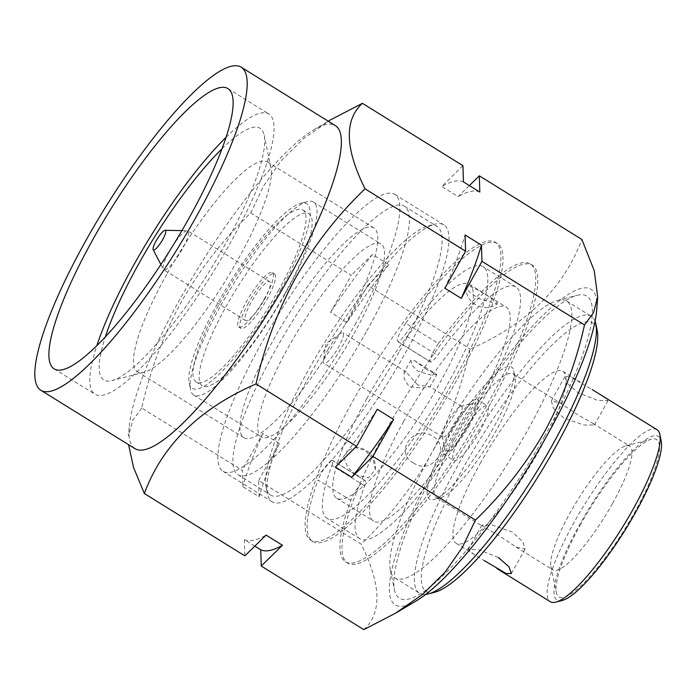<?xml version="1.0" encoding="UTF-8"?>
<svg xmlns="http://www.w3.org/2000/svg" width="696" height="696" viewBox="0 0 696 696"><rect width="100%" height="100%" fill="white"/><g stroke="black" fill="none" stroke-linecap="round" stroke-linejoin="round"><path stroke-width="0.52" stroke-dasharray="3.48 2.61" d="M399.617 351.149A157.983 34.495 -58.2 0 0 437.184 226.531A157.983 34.495 -58.2 0 0 428.51 225.861A157.983 34.495 -58.2 0 0 308.197 370.411A157.983 34.495 -58.2 0 0 266.185 487.565A157.983 34.495 -58.2 0 0 270.64 495.039A157.983 34.495 -58.2 0 0 399.617 351.149M310.86 373.256A162.916 35.574 121.8 0 1 434.93 224.19A162.916 35.574 121.8 0 1 443.874 224.878A162.916 35.574 121.8 0 1 405.142 353.385A162.916 35.574 121.8 0 1 272.127 501.772A162.916 35.574 121.8 0 1 267.542 494.064A162.916 35.574 121.8 0 1 310.86 373.256M284.934 293.668A101.207 22.098 121.8 0 1 202.301 385.845A101.207 22.098 121.8 0 1 226.365 306.005A101.207 22.098 121.8 0 1 308.998 213.829A101.207 22.098 121.8 0 1 284.934 293.668M278.791 289.858A101.207 22.098 121.8 0 1 196.159 382.034A101.207 22.098 121.8 0 1 220.223 302.195A101.207 22.098 121.8 0 1 302.856 210.018A101.207 22.098 121.8 0 1 278.791 289.858M280.932 289.405A108.611 23.716 -58.2 0 0 300.794 203.267A108.611 23.716 -58.2 0 0 218.083 302.647A108.611 23.716 -58.2 0 0 189.199 383.183A108.611 23.716 -58.2 0 0 280.932 289.405M220.745 305.492A113.552 24.795 121.8 0 1 307.223 201.596A113.552 24.795 121.8 0 1 313.452 202.075A113.552 24.795 121.8 0 1 286.456 291.641A113.552 24.795 121.8 0 1 193.749 395.058A113.552 24.795 121.8 0 1 190.556 389.69A113.552 24.795 121.8 0 1 220.745 305.492M354.012 333.541A113.552 24.795 -58.2 0 0 381.008 243.974A113.552 24.795 -58.2 0 0 288.301 347.391A113.552 24.795 -58.2 0 0 261.305 436.957A113.552 24.795 -58.2 0 0 354.012 333.541M562.29 600.439A96.266 21.019 121.8 0 1 579.89 524.097A96.266 21.019 121.8 0 1 661.2 440.968M656.998 429.684A101.207 22.098 -58.2 0 0 574.365 521.861A101.207 22.098 -58.2 0 0 550.301 601.692M602.649 395.972L607.982 400.661L597.507 400.357L577.924 392.605L567.292 383.331L564.917 376.588L570.076 376.553L592.209 389.595M480.205 463.449A101.207 22.098 121.8 0 1 562.829 371.272A101.207 22.098 121.8 0 1 538.774 451.112A101.207 22.098 121.8 0 1 456.141 543.289A101.207 22.098 121.8 0 1 480.205 463.449M580.96 523.87A92.568 20.21 -58.2 0 0 556.348 592.513A92.568 20.21 -58.2 0 0 634.534 512.587A92.568 20.21 -58.2 0 0 651.456 439.176A92.568 20.21 -58.2 0 0 580.96 523.87M612.437 503.634A72.819 15.904 121.8 0 1 552.989 569.954A72.819 15.904 121.8 0 1 550.936 566.509A72.819 15.904 121.8 0 1 570.302 512.508A72.819 15.904 121.8 0 1 625.756 445.884A72.819 15.904 121.8 0 1 629.75 446.188A72.819 15.904 121.8 0 1 612.437 503.634M563.751 417.957L553.363 408.248L551.31 400.922L560.202 403.054L578.037 414.947L592.853 423.307L594.384 424.995L583.683 425.038L563.751 417.957M512.534 532.153L492.594 525.071L481.91 525.123L483.442 526.802L498.249 535.163L516.093 547.056L524.975 549.188L522.931 541.88L512.534 532.153M498.362 557.505L478.778 549.753L468.304 549.457L473.637 554.147L484.077 560.515M453.618 440.133A72.819 15.904 -58.2 0 0 436.305 497.579A72.819 15.904 -58.2 0 0 440.298 497.884A72.819 15.904 -58.2 0 0 495.761 431.259A72.819 15.904 -58.2 0 0 515.118 377.258A72.819 15.904 -58.2 0 0 513.065 373.813A72.819 15.904 -58.2 0 0 453.618 440.133M493.09 428.414A77.752 16.982 121.8 0 1 433.878 499.563A77.752 16.982 121.8 0 1 448.093 437.897A77.752 16.982 121.8 0 1 513.77 370.759A77.752 16.982 121.8 0 1 493.09 428.414M434.887 592.2A157.983 34.495 121.8 0 1 463.771 466.912A157.983 34.495 121.8 0 1 597.203 330.504M595.089 321.308A162.916 35.574 -58.2 0 0 591.269 316.297A162.916 35.574 -58.2 0 0 458.255 464.676A162.916 35.574 -58.2 0 0 419.514 593.192A162.916 35.574 -58.2 0 0 425.708 594.384M433.686 449.433A162.916 35.574 121.8 0 1 557.757 300.368A162.916 35.574 121.8 0 1 566.701 301.055A162.916 35.574 121.8 0 1 527.968 429.571A162.916 35.574 121.8 0 1 394.954 577.95A162.916 35.574 121.8 0 1 390.369 570.242A162.916 35.574 121.8 0 1 433.686 449.433M366.87 330.835A157.983 34.495 -58.2 0 0 404.428 206.216A157.983 34.495 -58.2 0 0 275.442 350.097A157.983 34.495 -58.2 0 0 237.884 474.715A157.983 34.495 -58.2 0 0 366.87 330.835M226.087 137.277A164.891 36.009 121.8 0 1 268.874 113.996A164.891 36.009 121.8 0 1 229.671 244.07A164.891 36.009 121.8 0 1 95.039 394.249A164.891 36.009 121.8 0 1 96.883 345.581M222.041 148.735A148.109 32.338 121.8 0 1 264.193 135.268A148.109 32.338 121.8 0 1 224.808 245.096A148.109 32.338 121.8 0 1 112.021 380.608A148.109 32.338 121.8 0 1 105.348 336.864M166.709 274.346A123.418 26.953 -58.2 0 0 137.373 371.707A123.418 26.953 -58.2 0 0 144.142 372.23A123.418 26.953 -58.2 0 0 238.136 259.295A123.418 26.953 -58.2 0 0 270.953 167.779A123.418 26.953 -58.2 0 0 267.481 161.942A123.418 26.953 -58.2 0 0 166.709 274.346M344.59 325.328A123.418 26.953 121.8 0 1 243.817 437.732A123.418 26.953 121.8 0 1 273.163 340.37A123.418 26.953 121.8 0 1 373.926 227.966A123.418 26.953 121.8 0 1 344.59 325.328M356.013 322.918A162.916 35.574 121.8 0 1 222.998 471.296A162.916 35.574 121.8 0 1 261.731 342.78A162.916 35.574 121.8 0 1 394.745 194.401A162.916 35.574 121.8 0 1 356.013 322.918M134.989 448.659A190.069 41.508 121.8 0 1 129.151 427.553A190.069 41.508 121.8 0 1 180.177 298.723A190.069 41.508 121.8 0 1 313.861 129.761A190.069 41.508 121.8 0 1 335.368 125.619M330.687 119.782L303.613 138.608L281.08 160.802L263.688 185.815L250.743 212.915C223.764 238.728 200.718 268.221 181.595 301.394C163.499 334.663 150.197 370.202 141.706 408.021L242.234 470.374L242.73 486.6L259.112 496.761L258.608 480.536L361.154 544.133C388.42 517.963 411.466 488.47 430.302 455.663C448.555 421.95 461.857 386.41 470.192 349.035C526.524 324.51 563.751 287.979 581.865 239.441M416.225 600.9A185.719 40.559 121.8 0 1 439.367 458.447A185.719 40.559 121.8 0 1 546.734 311.73A185.719 40.559 121.8 0 1 596.707 309.92M544.533 436.288A177.732 38.811 121.8 0 1 394.423 589.747A177.732 38.811 121.8 0 1 441.682 457.959A177.732 38.811 121.8 0 1 577.036 295.339A177.732 38.811 121.8 0 1 544.533 436.288M417.748 385.019L406.16 371.995L404.115 372.308L404.167 378.789L409.204 386.785L422.603 387.994L429.963 386.759L417.748 385.019M426.465 369.445L414.451 360.589L410.918 360.163L411.884 365.017L417.913 371.212L430.171 374.9L436.749 374.613L426.465 369.445M328.234 349.157A18.018 3.932 -58.2 0 0 323.449 360.832A18.018 3.932 -58.2 0 0 323.936 363.399A18.018 3.932 -58.2 0 0 338.639 347.008A18.018 3.932 -58.2 0 0 342.937 332.775A18.018 3.932 -58.2 0 0 340.422 333.471A18.018 3.932 -58.2 0 0 328.234 349.157M457.368 420.654A18.018 3.932 121.8 0 1 442.673 437.045A18.018 3.932 121.8 0 1 442.16 436.192A18.018 3.932 121.8 0 1 446.971 422.803A18.018 3.932 121.8 0 1 460.674 406.342A18.018 3.932 121.8 0 1 461.665 406.412A18.018 3.932 121.8 0 1 457.368 420.654M452.304 428.466A27.892 6.09 -58.2 0 0 444.866 449.19A27.892 6.09 -58.2 0 0 468.408 425.143A27.892 6.09 -58.2 0 0 473.532 402.984A27.892 6.09 -58.2 0 0 452.304 428.466M479.875 431.198A32.086 7.004 121.8 0 1 453.679 460.43A32.086 7.004 121.8 0 1 461.309 435.113A32.086 7.004 121.8 0 1 487.505 405.89A32.086 7.004 121.8 0 1 479.875 431.198M469.643 424.847A32.086 7.004 121.8 0 1 443.439 454.079A32.086 7.004 121.8 0 1 451.069 428.762A32.086 7.004 121.8 0 1 477.273 399.539A32.086 7.004 121.8 0 1 469.643 424.847M169.206 251.682A22.881 4.994 121.8 0 1 187.224 230.689A22.881 4.994 121.8 0 1 187.876 230.872A22.881 4.994 121.8 0 1 182.422 248.95A22.881 4.994 121.8 0 1 163.751 269.761A22.881 4.994 121.8 0 1 163.308 269.256A22.881 4.994 121.8 0 1 169.206 251.682M264.297 299.741A22.881 4.994 -58.2 0 0 269.761 281.663A22.881 4.994 -58.2 0 0 251.091 302.473A22.881 4.994 -58.2 0 0 245.636 320.551A22.881 4.994 -58.2 0 0 264.297 299.741M248.411 303.065A32.086 7.004 -58.2 0 0 240.781 328.373A32.086 7.004 -58.2 0 0 266.986 299.15A32.086 7.004 -58.2 0 0 274.607 273.832A32.086 7.004 -58.2 0 0 248.411 303.065M264.932 297.879A32.086 7.004 121.8 0 1 238.737 327.103A32.086 7.004 121.8 0 1 246.367 301.794A32.086 7.004 121.8 0 1 272.562 272.562A32.086 7.004 121.8 0 1 264.932 297.879M363.79 629.645C382.121 613.133 381.243 584.623 361.154 544.133M258.608 480.536L279.305 443.509L262.923 433.347L242.234 470.374M250.743 212.915L351.271 275.277L330.583 312.295L346.956 322.457L367.653 285.43L470.192 349.035M367.653 285.43L388.838 264.637L372.464 254.475L351.271 275.277M462.944 165.683L441.751 186.476L458.133 196.637L469.382 185.588M254.806 546.134L244.366 539.661L244.87 555.887M141.706 408.021L132.701 420.332L128.525 435.94M279.305 443.509A209.818 45.814 -58.2 0 0 259.112 496.761M262.923 433.347A209.818 45.814 -58.2 0 0 242.73 486.6M372.464 254.475A209.818 45.814 -58.2 0 0 330.583 312.295M388.838 264.637A209.818 45.814 -58.2 0 0 346.956 322.457M463.449 181.908A209.818 45.814 -58.2 0 0 441.751 186.476M479.822 192.061A209.818 45.814 -58.2 0 0 458.133 196.637M444.892 288.214A209.818 45.814 -58.2 0 0 465.085 234.961M335.35 467.086A209.818 45.814 -58.2 0 0 377.241 409.265M244.366 539.661A209.818 45.814 -58.2 0 0 266.063 535.085M490.602 403.428A175.261 38.271 121.8 0 1 347.504 563.047A175.261 38.271 121.8 0 1 389.177 424.795A175.261 38.271 121.8 0 1 532.266 265.176A175.261 38.271 121.8 0 1 490.602 403.428M438.445 343.528A175.261 38.271 121.8 0 1 530.221 263.906A175.261 38.271 121.8 0 1 488.548 402.157A175.261 38.271 121.8 0 1 345.46 561.776A175.261 38.271 121.8 0 1 350.793 500.363A14.807 3.236 121.8 0 1 364.774 480.449A14.807 3.236 121.8 0 1 365.122 480.562A14.807 3.236 121.8 0 1 364.634 485.843A148.109 32.338 -58.2 0 0 359.771 538.704A148.109 32.338 -58.2 0 0 480.692 403.81A148.109 32.338 -58.2 0 0 515.91 286.978A148.109 32.338 -58.2 0 0 437.584 355.317A14.807 3.236 121.8 0 1 430.928 362.085A14.807 3.236 121.8 0 1 430.589 361.972A14.807 3.236 121.8 0 1 438.445 343.528L405.69 323.214A175.261 38.271 121.8 0 1 497.466 243.591A175.261 38.271 121.8 0 1 455.802 381.843A175.261 38.271 121.8 0 1 312.704 541.462A175.261 38.271 121.8 0 1 318.037 480.049L350.793 500.363M453.748 380.573A175.261 38.271 121.8 0 1 310.66 540.192A175.261 38.271 121.8 0 1 352.324 401.94A175.261 38.271 121.8 0 1 495.422 242.321A175.261 38.271 121.8 0 1 453.748 380.573M364.634 485.843L331.879 465.528A148.109 32.338 -58.2 0 0 327.016 518.389A148.109 32.338 -58.2 0 0 447.937 383.496A148.109 32.338 -58.2 0 0 483.155 266.664A148.109 32.338 -58.2 0 0 404.828 335.002L437.584 355.317M496.465 304.195C502.956 304.326 471.992 285.134 466.825 285.804L465.955 286.769L469.417 292.007L478.561 298.506L496.988 303.987A19.749 19.749 0 0 1 465.937 286.769M366.609 398.93A125.889 27.492 121.8 0 1 469.4 284.272A125.889 27.492 121.8 0 1 439.463 383.583A125.889 27.492 121.8 0 1 336.681 498.24A125.889 27.492 121.8 0 1 366.609 398.93M403.462 421.785A125.889 27.492 121.8 0 1 506.244 307.127A125.889 27.492 121.8 0 1 476.316 406.438A125.889 27.492 121.8 0 1 373.526 521.095A125.889 27.492 121.8 0 1 403.462 421.785M355.752 474.863L347.852 467.503L344.372 458.403L347.113 450.712L355.047 447.476L365.061 450.338L373.073 458.995L375.309 469.591L368.515 477.848L355.752 474.863M413.259 462.753C431.537 476.116 452.357 447.345 432.547 436.114C414.372 423.716 393.423 452.452 413.259 462.753M331.879 465.528A14.807 3.236 -58.2 0 0 332.366 460.239A14.807 3.236 -58.2 0 0 332.027 460.134A14.807 3.236 -58.2 0 0 318.037 480.049M405.69 323.214A14.807 3.236 -58.2 0 0 397.834 341.658A14.807 3.236 -58.2 0 0 398.173 341.771A14.807 3.236 -58.2 0 0 404.828 335.002M332.027 460.134L364.774 480.449M398.173 341.771L430.928 362.085M428.51 225.861L434.93 224.19M196.159 382.034L202.301 385.845M300.794 203.267L307.223 201.596M313.452 202.075L381.008 243.974M562.829 371.272L580.333 382.13M550.936 566.509L556.348 592.513M551.302 400.913L564.9 376.579M468.295 549.448L481.893 525.115M436.305 497.579L483.433 526.811M516.093 547.065L552.989 569.954M440.298 497.884L433.878 499.563M566.701 301.055L591.269 316.297M404.428 206.216L437.184 226.531M54.097 368.854L95.039 394.249M144.142 372.23L112.021 380.608M137.373 371.707L243.817 437.732M222.998 471.296L272.127 501.772M313.861 129.761L328.251 121.2M390.369 570.242L394.423 589.747M410.91 360.154L404.115 372.299M340.422 333.471L325.989 343.467L323.449 360.832M442.673 437.045L323.936 363.399M442.16 436.192L444.866 449.19M443.439 454.079L453.679 460.43M181.908 230.602L187.224 230.689M269.761 281.663L187.876 230.872M238.737 327.103L240.781 328.373M272.562 272.562L274.607 273.832M245.636 320.551L163.751 269.761M160.863 264.541L163.308 269.256M477.273 399.539L487.505 405.89M460.674 406.342L473.532 402.984M461.665 406.412L429.963 386.75L436.757 374.622M406.16 371.986L342.937 332.775M414.459 360.58L436.496 374.248M557.757 300.368L577.036 295.339M129.151 427.553L128.516 435.94M394.745 194.401L443.874 224.878M267.481 161.942L373.926 227.966M270.953 167.779L264.193 135.268M227.931 88.601L268.874 113.996M237.884 474.715L270.64 495.039M394.954 577.95L419.514 593.192M515.118 377.258L513.77 370.759M513.065 373.813L560.202 403.045M592.853 423.298L629.75 446.188M511.386 573.53L524.984 549.196M594.401 425.004L608 400.67M625.756 445.884L651.456 439.176M456.141 543.289L473.645 554.147M495.952 567.98L497.118 568.702M193.749 395.058L261.305 436.957M189.199 383.183L190.556 389.69M302.856 210.018L308.998 213.829M266.185 487.565L267.542 494.064M310.66 540.192L312.704 541.462M345.46 561.776L347.504 563.047M515.91 286.978L483.155 266.664M469.4 284.272L506.244 307.127M375.318 469.591A19.749 19.749 0 0 0 355.047 447.467M336.681 498.24L373.526 521.095M495.422 242.321L497.466 243.591M530.221 263.906L532.266 265.176M359.771 538.704L327.016 518.389M365.122 480.562L332.366 460.239M430.589 361.972L397.834 341.658"/><path stroke-width="1.04" d="M659.843 434.469L661.2 440.968A96.266 21.019 121.8 0 1 635.605 512.36A96.266 21.019 121.8 0 1 562.29 600.439L555.86 602.118A101.207 22.098 -58.2 0 0 632.934 509.515A101.207 22.098 -58.2 0 0 659.843 434.469A101.207 22.098 -58.2 0 0 656.998 429.684L592.209 389.595M595.854 323.997L597.203 330.504A157.983 34.495 121.8 0 1 555.199 447.65A157.983 34.495 121.8 0 1 434.887 592.2L428.458 593.871A162.916 35.574 -58.2 0 0 552.537 444.805A162.916 35.574 -58.2 0 0 595.854 323.997A162.916 35.574 -58.2 0 0 595.089 321.308M96.883 345.581A164.891 36.009 121.8 0 1 134.241 264.175A164.891 36.009 121.8 0 1 226.087 137.277M188.729 218.674A164.891 36.009 121.8 0 1 54.097 368.854A164.891 36.009 121.8 0 1 93.299 238.78A164.891 36.009 121.8 0 1 227.931 88.601A164.891 36.009 121.8 0 1 188.729 218.674M105.348 336.864A148.109 32.338 121.8 0 1 139.096 263.158A148.109 32.338 121.8 0 1 222.041 148.735M86.017 240.32A190.069 41.508 121.8 0 1 241.199 67.207A190.069 41.508 121.8 0 1 196.011 217.143A190.069 41.508 121.8 0 1 40.829 390.256A190.069 41.508 121.8 0 1 86.017 240.32M241.199 67.207L335.368 125.619A190.069 41.508 121.8 0 1 290.18 275.546A190.069 41.508 121.8 0 1 134.989 448.659L40.829 390.256M128.56 444.666L133.58 467.538L144.342 493.534C162.264 445.179 199.482 408.648 256.015 383.94C264.506 346.121 277.808 310.573 295.904 277.312C315.027 244.139 338.073 214.646 365.052 188.834C344.972 148.492 344.094 119.99 362.416 103.321L330.687 119.782M469.382 185.588L479.327 175.836L581.865 239.441L594.245 270.735L597.69 297.027L596.707 309.92A185.719 40.559 121.8 0 1 546.847 435.8A185.719 40.559 121.8 0 1 416.225 600.9L395.537 613.202L363.79 629.645L261.244 566.039L260.748 549.814L254.806 546.134M597.69 297.027L593.514 312.669L584.501 324.945C576.166 362.329 562.873 397.868 544.611 431.572C525.784 464.389 502.73 493.873 475.464 520.051L462.518 547.1L445.24 572.008L422.75 594.245L395.537 613.202M162.751 239.476A11.484 2.506 -58.2 0 0 165.161 230.315A11.484 2.506 -58.2 0 0 156.121 240.842A11.484 2.506 -58.2 0 0 153.163 249.664A11.484 2.506 -58.2 0 0 162.751 239.476M362.416 103.321L462.944 165.683L463.449 181.908L479.822 192.061L479.327 175.836M365.052 188.834L465.58 251.186L465.085 234.961L481.458 245.123L481.963 261.348L584.501 324.945M481.963 261.348L461.265 298.375L444.892 288.214L465.58 251.186M256.015 383.94L356.543 446.293L377.241 409.265L393.614 419.427L372.925 456.445L475.464 520.051M372.925 456.445L351.732 477.247L335.35 467.086L356.543 446.293M144.342 493.534L244.87 555.887L266.063 535.085L282.437 545.246L261.244 566.039M461.265 298.375A209.818 45.814 -58.2 0 0 481.458 245.123M351.732 477.247A209.818 45.814 -58.2 0 0 393.614 419.427M260.748 549.814A209.818 45.814 -58.2 0 0 282.437 545.246M425.708 594.384A162.916 35.574 -58.2 0 0 428.458 593.871M484.077 560.515L506.227 573.565L511.369 573.521L509.011 566.805L498.362 557.505M497.118 568.702L550.301 601.692A101.207 22.098 -58.2 0 0 555.86 602.118M328.251 121.2L330.678 119.764M165.161 230.315L181.908 230.602M153.163 249.664L160.863 264.541"/></g></svg>
